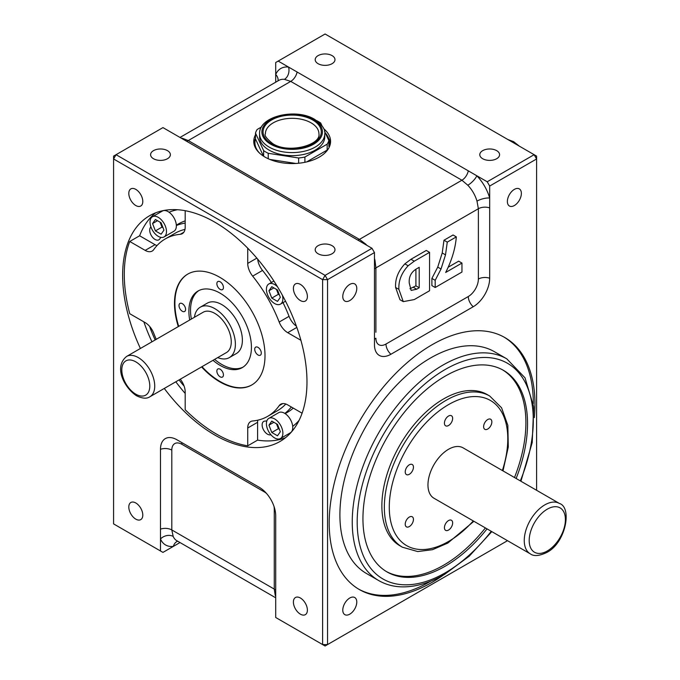 <?xml version="1.0" encoding="UTF-8"?>
<svg xmlns="http://www.w3.org/2000/svg" width="680" height="680" viewBox="0 0 680 680"><rect width="100%" height="100%" fill="white"/><g stroke="black" fill="none" stroke-linecap="round" stroke-linejoin="round"><path stroke-width="1.02" d="M318.937 133.781A26.766 15.453 0 0 0 311.1 122.85A26.766 15.453 0 0 0 281.92 119.501A26.766 15.453 0 0 0 265.396 133.781C264.129 135.345 266.585 138.635 272.756 143.642C288.243 153.977 321.062 145.155 318.937 133.781M269.127 150.127A32.589 18.819 0 0 0 304.64 154.207A32.589 18.819 0 0 0 324.76 136.825L324.76 133.781A32.589 18.819 180 0 1 304.64 151.164A32.589 18.819 180 0 1 269.127 147.084A32.589 18.819 180 0 1 259.582 133.781L259.582 136.825A32.589 18.819 0 0 0 269.127 150.127M261.519 126.956L257.168 129.472A37.247 21.505 0 0 0 255.493 133.084L263.636 150.645A37.247 21.505 0 0 0 265.829 152.031A37.247 21.505 0 0 0 268.226 153.289L268.226 158.72M329.256 147.144A37.247 21.505 0 0 0 329.409 145.189L329.409 142.715A37.247 21.505 0 0 0 325.269 132.863M321.878 125.553L320.697 122.995A37.247 21.505 0 0 0 318.503 121.618A37.247 21.505 0 0 0 316.633 120.606M268.226 153.289L298.639 157.998A37.247 21.505 0 0 0 304.903 157.029L327.165 144.177A37.247 21.505 0 0 0 328.848 140.556L328.848 146.455A37.247 21.505 0 0 0 329.409 142.715M327.165 144.177L327.165 150.067A37.247 21.505 0 0 1 324.802 153.077M304.903 157.029L304.903 162.307M298.639 157.998L298.639 163.243M255.493 134.802A38.411 22.177 0 0 0 253.759 141.381A38.411 22.177 0 0 0 265.004 157.063A38.411 22.177 0 0 0 306.867 161.874A38.411 22.177 0 0 0 330.574 141.381A38.411 22.177 0 0 0 323.705 128.732M255.493 138.601A38.411 22.177 0 0 0 253.903 143.284M269.866 159.443L295.843 163.455M255.493 133.084L255.493 138.975L263.44 156.102M255.493 138.975A37.247 21.505 0 0 0 254.924 142.715A37.247 21.505 0 0 0 259.539 153.077M275.706 82.195L275.706 62.509L278.179 61.081L487.22 181.772L534.131 154.691L536.596 158.967L489.685 186.048L487.22 181.772M507.501 540.685L327.556 644.572L322.618 644.572L325.091 646L327.556 644.572L327.556 279.65L325.091 275.375L116.05 154.691L113.577 156.111L113.577 158.967L116.05 154.691L162.953 127.602L371.994 248.293L374.467 252.569L327.556 279.65L322.618 279.65L113.577 158.967L113.577 523.889L162.953 552.398L180.005 542.555M278.179 61.081L325.091 34L536.596 156.111L536.596 490.288M266.585 493.527A14.263 8.236 -120 0 0 264.188 491.81L181.883 444.295A14.263 8.236 -120 0 0 171.802 450.117A9.307 5.372 0 0 0 160.488 449.285A23.282 13.438 -120 0 1 167.629 437.741A23.282 13.438 -120 0 1 176.944 439.781L259.25 487.296A23.282 13.438 -120 0 1 275.706 515.806L275.706 617.491L322.618 644.572L322.618 279.65L325.091 275.375L371.994 248.293M487.738 419.526A5.822 3.357 120 0 0 483.93 424.651A5.822 3.357 120 0 0 484.823 429.318A5.822 3.357 120 0 0 487.738 429.029A5.822 3.357 120 0 0 491.538 423.903A5.822 3.357 120 0 0 490.646 419.237A5.822 3.357 120 0 0 487.738 419.526M409.334 464.788A5.822 3.357 120 0 0 405.535 469.914A5.822 3.357 120 0 0 406.427 474.581A5.822 3.357 120 0 0 409.334 474.291A5.822 3.357 120 0 0 413.134 469.166A5.822 3.357 120 0 0 412.241 464.5A5.822 3.357 120 0 0 409.334 464.788M409.334 517.055A5.822 3.357 120 0 0 405.535 522.189A5.822 3.357 120 0 0 406.427 526.847A5.822 3.357 120 0 0 409.334 526.558A5.822 3.357 120 0 0 413.134 521.433A5.822 3.357 120 0 0 412.241 516.766A5.822 3.357 120 0 0 409.334 517.055M448.537 520.557A5.822 3.357 120 0 0 444.737 525.691A5.822 3.357 120 0 0 445.629 530.349A5.822 3.357 120 0 0 448.537 530.06A5.822 3.357 120 0 0 452.336 524.935A5.822 3.357 120 0 0 451.443 520.268A5.822 3.357 120 0 0 448.537 520.557M448.537 416.024A5.822 3.357 120 0 0 444.737 421.149A5.822 3.357 120 0 0 445.629 425.816A5.822 3.357 120 0 0 448.537 425.527A5.822 3.357 120 0 0 452.336 420.401A5.822 3.357 120 0 0 451.443 415.735A5.822 3.357 120 0 0 448.537 416.024M463.088 447.848A29.095 16.796 120 0 0 448.537 449.285A29.095 16.796 120 0 0 429.53 474.929A29.095 16.796 120 0 0 433.984 498.244L530.281 553.835A29.095 16.796 -60 0 1 525.818 530.519A29.095 16.796 -60 0 1 544.825 504.875A29.095 16.796 -60 0 1 559.376 503.438L463.088 447.848M487.245 394.596A87.295 50.396 120 0 0 443.598 398.922A87.295 50.396 120 0 0 386.572 475.838A87.295 50.396 120 0 0 399.95 545.793L402.424 547.213A87.295 50.396 -60 0 1 389.045 477.267A87.295 50.396 -60 0 1 446.063 400.341A87.295 50.396 -60 0 1 489.71 396.024L487.245 394.596M516.137 478.473A116.391 67.201 120 0 0 503.438 370.345A116.391 67.201 120 0 0 445.247 376.108A116.391 67.201 120 0 0 369.206 478.677A116.391 67.201 120 0 0 387.048 571.939A116.391 67.201 120 0 0 445.247 566.177A116.391 67.201 120 0 0 487.041 528.87M386.231 571.455A116.391 67.201 120 0 0 443.598 565.225A116.391 67.201 120 0 0 485.392 527.927M494.445 351.713A128.027 73.916 120 0 0 430.431 358.054A128.027 73.916 120 0 0 346.791 470.875A128.027 73.916 120 0 0 366.418 573.469L378.76 580.592A128.027 73.916 -60 0 1 359.133 478.006A128.027 73.916 -60 0 1 442.773 365.185A128.027 73.916 -60 0 1 506.787 358.844L494.445 351.713M534.318 417.63A145.486 83.997 120 0 0 504.815 337.543A145.486 83.997 120 0 0 432.072 344.751A145.486 83.997 120 0 0 337.034 472.957A145.486 83.997 120 0 0 359.337 589.534A145.486 83.997 120 0 0 432.072 582.327A145.486 83.997 120 0 0 443.445 575.042M358.513 589.05A145.486 83.997 120 0 0 430.431 581.383A145.486 83.997 120 0 0 430.916 581.094M135.796 205.53A9.894 5.712 -120 0 0 140.743 206.023A9.894 5.712 -120 0 0 142.264 198.093A9.894 5.712 -120 0 0 135.796 189.371A9.894 5.712 -120 0 0 130.849 188.887A9.894 5.712 -120 0 0 129.336 196.809A9.894 5.712 -120 0 0 135.796 205.53M135.796 519.137A9.894 5.712 -120 0 0 140.743 519.622A9.894 5.712 -120 0 0 142.264 511.7A9.894 5.712 -120 0 0 135.796 502.979A9.894 5.712 -120 0 0 130.849 502.486A9.894 5.712 -120 0 0 129.336 510.416A9.894 5.712 -120 0 0 135.796 519.137M300.399 614.167A9.894 5.712 -120 0 0 305.346 614.652A9.894 5.712 -120 0 0 306.858 606.73A9.894 5.712 -120 0 0 300.399 598.009A9.894 5.712 -120 0 0 295.451 597.516A9.894 5.712 -120 0 0 293.93 605.446A9.894 5.712 -120 0 0 300.399 614.167M300.399 300.56A9.894 5.712 -120 0 0 305.346 301.053A9.894 5.712 -120 0 0 306.858 293.123A9.894 5.712 -120 0 0 300.399 284.401A9.894 5.712 -120 0 0 295.451 283.917A9.894 5.712 -120 0 0 293.93 291.839A9.894 5.712 -120 0 0 300.399 300.56M153.493 158.729A9.894 5.712 0 0 0 164.271 159.962A9.894 5.712 0 0 0 170.382 154.691A9.894 5.712 0 0 0 167.484 150.645A9.894 5.712 0 0 0 156.706 149.413A9.894 5.712 0 0 0 150.594 154.691A9.894 5.712 0 0 0 153.493 158.729M318.096 63.699A9.894 5.712 0 0 0 328.874 64.931A9.894 5.712 0 0 0 334.976 59.661A9.894 5.712 0 0 0 332.087 55.616A9.894 5.712 0 0 0 321.3 54.383A9.894 5.712 0 0 0 315.197 59.661A9.894 5.712 0 0 0 318.096 63.699M318.096 253.759A9.894 5.712 0 0 0 328.874 254.992A9.894 5.712 0 0 0 334.976 249.722A9.894 5.712 0 0 0 332.087 245.684A9.894 5.712 0 0 0 321.3 244.443A9.894 5.712 0 0 0 315.197 249.722A9.894 5.712 0 0 0 318.096 253.759M482.69 158.729A9.894 5.712 0 0 0 493.467 159.962A9.894 5.712 0 0 0 499.579 154.691A9.894 5.712 0 0 0 496.68 150.645A9.894 5.712 0 0 0 485.902 149.413A9.894 5.712 0 0 0 479.791 154.691A9.894 5.712 0 0 0 482.69 158.729M349.775 598.009A9.894 5.712 120 0 0 343.315 606.73A9.894 5.712 120 0 0 344.828 614.652A9.894 5.712 120 0 0 349.775 614.167A9.894 5.712 120 0 0 356.243 605.446A9.894 5.712 120 0 0 354.722 597.516A9.894 5.712 120 0 0 349.775 598.009M514.377 189.371A9.894 5.712 120 0 0 507.909 198.093A9.894 5.712 120 0 0 509.43 206.023A9.894 5.712 120 0 0 514.377 205.53A9.894 5.712 120 0 0 520.837 196.809A9.894 5.712 120 0 0 519.325 188.887A9.894 5.712 120 0 0 514.377 189.371M349.775 284.401A9.894 5.712 120 0 0 343.315 293.123A9.894 5.712 120 0 0 344.828 301.053A9.894 5.712 120 0 0 349.775 300.56A9.894 5.712 120 0 0 356.243 291.839A9.894 5.712 120 0 0 354.722 283.917A9.894 5.712 120 0 0 349.775 284.401M461.958 263.067L461.958 272.043L435.183 287.504L435.183 280.33L441.022 269.017L445.51 254.864L447.27 242.123L456.339 236.886C455.362 248.514 451.809 260.372 445.672 272.468L461.958 263.067L458.66 261.171L448.137 267.249M435.183 287.504L431.885 285.6L431.885 278.426L437.733 267.113L442.221 252.96L443.981 240.227L453.05 234.991L456.339 236.886M435.183 280.33L431.885 278.426M441.022 269.017L437.733 267.113M445.51 254.864L442.221 252.96M447.27 242.123L443.981 240.227M409.938 288.745L415.913 285.855L415.913 269.221M416.661 289.221L419.203 287.75L419.203 267.308L416.695 268.753C411.204 272 408.723 276.794 409.267 283.144L411.128 290.411L416.661 289.221L413.363 287.317M419.203 287.75L415.913 285.855M429.565 290.743L414.273 299.574L403.265 301.631L398.905 289.382L395.615 287.478C395.08 279.047 398.157 271.167 404.846 263.865L410.975 259.275L426.275 250.444L429.565 252.348L429.565 290.743M403.265 301.631L399.976 299.727L395.615 287.478M398.905 289.382C398.378 280.942 401.455 273.071 408.136 265.761L404.846 263.865M408.136 265.761L414.273 261.179L410.975 259.275M414.273 261.179L429.565 252.348M220.158 376.822A4.658 2.686 -120 0 0 222.479 377.051A4.658 2.686 -120 0 0 223.193 373.32A4.658 2.686 -120 0 0 220.158 369.223A4.658 2.686 -120 0 0 217.829 368.993A4.658 2.686 -120 0 0 217.115 372.725A4.658 2.686 -120 0 0 220.158 376.822M182.299 311.253A4.658 2.686 -120 0 0 184.629 311.482A4.658 2.686 -120 0 0 185.343 307.751A4.658 2.686 -120 0 0 182.299 303.654A4.658 2.686 -120 0 0 179.97 303.416A4.658 2.686 -120 0 0 179.256 307.148A4.658 2.686 -120 0 0 182.299 311.253M220.158 289.391A4.658 2.686 -120 0 0 222.479 289.629A4.658 2.686 -120 0 0 223.193 285.898A4.658 2.686 -120 0 0 220.158 281.792A4.658 2.686 -120 0 0 217.829 281.562A4.658 2.686 -120 0 0 217.115 285.294A4.658 2.686 -120 0 0 220.158 289.391M258.009 354.969A4.658 2.686 -120 0 0 260.338 355.198A4.658 2.686 -120 0 0 261.052 351.466A4.658 2.686 -120 0 0 258.009 347.361A4.658 2.686 -120 0 0 255.689 347.131A4.658 2.686 -120 0 0 254.975 350.863A4.658 2.686 -120 0 0 258.009 354.969M276.479 423.793L278.375 428.697L279.395 429.284M268.949 425.153L271.796 432.497L277.5 435.787L280.347 431.732L277.5 424.388L271.796 421.09L268.949 425.153L273.878 422.297M278.375 428.697L271.796 432.497M160.089 222.207L161.993 227.103L163.013 227.69M163.956 230.137L161.109 222.793L155.406 219.504L152.558 223.558L155.406 230.902L161.109 234.2L163.956 230.137M157.496 220.702L152.558 223.558M161.993 227.103L155.406 230.902M276.479 289.399L278.375 294.304L279.395 294.89M268.949 290.751L271.796 298.103L277.5 301.393L280.347 297.339L277.5 289.986L271.796 286.697L268.949 290.751L273.878 287.903M278.375 294.304L271.796 298.103M158.261 217.345A11.636 6.723 -120 0 0 152.439 216.767A11.636 6.723 -120 0 0 150.654 226.1A11.636 6.723 -120 0 0 158.261 236.351A11.636 6.723 -120 0 0 164.076 236.929A11.636 6.723 -120 0 0 165.861 227.604A11.636 6.723 -120 0 0 158.261 217.345M164.076 236.929L173.952 231.225A11.636 6.723 -120 0 0 176.358 225.522A11.636 6.723 -120 0 0 169.082 212.254A11.636 6.723 -120 0 0 168.13 211.642A11.636 6.723 -120 0 0 162.316 211.072L152.439 216.767M274.644 418.94A11.636 6.723 -120 0 0 268.829 418.361A11.636 6.723 -120 0 0 267.045 427.686A11.636 6.723 -120 0 0 274.644 437.945A11.636 6.723 -120 0 0 280.466 438.523A11.636 6.723 -120 0 0 282.251 429.19A11.636 6.723 -120 0 0 274.644 418.94M280.466 438.523L290.343 432.82A11.636 6.723 -120 0 0 292.697 426.368A11.636 6.723 -120 0 0 284.844 413.431A11.636 6.723 -120 0 0 284.521 413.236A11.636 6.723 -120 0 0 278.707 412.658L268.829 418.361M277.517 286.798A11.636 6.723 -120 0 0 274.644 284.546A11.636 6.723 -120 0 0 268.829 283.968A11.636 6.723 -120 0 0 267.045 293.293A11.636 6.723 -120 0 0 274.644 303.552A11.636 6.723 -120 0 0 280.466 304.122A11.636 6.723 -120 0 0 282.361 295.179M149.829 326.638A7.565 4.369 -120 0 0 150.424 328.721A123.956 71.561 -120 0 0 155.168 339.949M179.078 379.907A123.956 71.561 -120 0 0 182.504 384.293A7.565 4.369 -120 0 0 184.008 385.841M176.341 225.148L178.5 223.899A108.825 62.832 60 0 1 185.181 220.889M150.9 226.848A123.956 71.561 -120 0 0 150.424 227.511A7.565 4.369 -120 0 0 155.057 239.453A7.565 4.369 -120 0 0 158.839 239.827A7.565 4.369 -120 0 0 159.69 239.046A108.825 62.832 60 0 1 160.913 237.379M177.404 209.72A123.956 71.561 -120 0 0 169.082 212.254M176.358 225.522A108.825 62.832 60 0 1 185.181 223.1M293.267 408.102A108.825 62.832 60 0 1 287.325 412.386L285.158 413.635M266.857 420.877A108.825 62.832 60 0 1 264.8 421.107A7.565 4.369 -120 0 0 263.695 421.447A7.565 4.369 -120 0 0 262.531 427.507A7.565 4.369 -120 0 0 267.478 434.18A7.565 4.369 -120 0 0 270.155 434.894A123.956 71.561 -120 0 0 270.963 434.817M292.697 426.368A123.956 71.561 -120 0 0 299.055 420.418M291.354 406.997A108.825 62.832 60 0 1 284.844 413.431M302.09 413.202L287.725 404.906A13.965 8.066 -120 0 0 280.738 404.217A13.965 8.066 -120 0 0 279.174 405.671A102.425 59.134 60 0 1 267.665 416.347A102.425 59.134 60 0 1 252.662 420.979A13.965 8.066 -120 0 0 250.614 421.608A13.965 8.066 -120 0 0 247.724 428L247.724 445.825L257.601 440.121A130.356 75.259 -120 0 0 285.49 437.716M285.796 404.013A102.425 59.134 60 0 1 277.542 410.644L267.665 416.347M257.797 420.18A13.965 8.066 -120 0 0 257.601 422.297L257.601 440.121M247.724 445.825A130.356 75.259 -120 0 1 216.452 434.078A130.356 75.259 -120 0 1 185.181 409.708L185.181 391.892A13.965 8.066 -120 0 0 180.276 379.21M156.23 339.337A102.425 59.134 60 0 1 153.731 333.251A13.965 8.066 -120 0 0 145.18 322.609L129.744 313.701A130.356 75.259 -120 0 1 129.744 241.476L145.18 250.384A13.965 8.066 -120 0 0 152.158 251.073A13.965 8.066 -120 0 0 153.731 249.62A102.425 59.134 60 0 1 165.24 238.944A102.425 59.134 60 0 1 180.243 234.311A13.965 8.066 -120 0 0 182.282 233.682A13.965 8.066 -120 0 0 185.181 227.29L185.181 210.706M155.644 212.823A130.356 75.259 -120 0 0 139.621 235.773L155.057 244.681A13.965 8.066 -120 0 0 156.987 245.574M139.621 235.773L129.744 241.476M165.24 238.944L175.117 233.24A102.425 59.134 60 0 1 184.986 229.406M247.724 248.183L247.724 263.398A13.965 8.066 -120 0 0 252.662 276.131A102.425 59.134 60 0 1 279.174 322.039A13.965 8.066 -120 0 0 287.725 332.681L300.9 340.289M257.677 259.123A13.965 8.066 -120 0 0 262.539 270.427A102.425 59.134 60 0 1 271.388 282.489M283.024 302.651A102.425 59.134 60 0 1 289.051 316.344A13.965 8.066 -120 0 0 296.403 326.204M217.719 357.595A29.095 16.796 -120 0 0 229.355 357.595A29.095 16.796 -120 0 0 233.818 334.279A29.095 16.796 -120 0 0 214.804 308.635A29.095 16.796 -120 0 0 200.26 307.199A29.095 16.796 -120 0 0 194.438 317.279M229.355 357.595L236.351 353.558A29.095 16.796 -120 0 0 240.814 330.242A29.095 16.796 -120 0 0 221.799 304.598A29.095 16.796 -120 0 0 207.256 303.161L200.26 307.199M212.993 360.324A44.225 25.534 -120 0 0 220.158 365.423A44.225 25.534 -120 0 0 242.267 367.608A44.225 25.534 -120 0 0 249.05 332.171A44.225 25.534 -120 0 0 220.158 293.199A44.225 25.534 -120 0 0 198.042 291.006A44.225 25.534 -120 0 0 189.712 320.008M214.633 359.372A44.225 25.534 -120 0 0 221.799 364.471A44.225 25.534 -120 0 0 243.075 367.106M201.977 366.681A64.013 36.958 -120 0 0 220.158 381.574A64.013 36.958 -120 0 0 251.957 384.863M187.944 273.989A64.013 36.958 -120 0 0 178.704 326.366M201.569 366.92A64.013 36.958 -120 0 0 219.742 381.811A64.013 36.958 -120 0 0 251.753 384.982A64.013 36.958 -120 0 0 261.562 333.684A64.013 36.958 -120 0 0 219.742 277.278A64.013 36.958 -120 0 0 187.739 274.108A64.013 36.958 -120 0 0 178.287 326.604M164.28 388.45A130.356 75.259 -120 0 0 214.804 435.03A130.356 75.259 -120 0 0 279.981 441.49A130.356 75.259 -120 0 0 299.965 337.034A130.356 75.259 -120 0 0 214.804 222.156A130.356 75.259 -120 0 0 149.625 215.704A130.356 75.259 -120 0 0 140.403 348.475M181.296 138.193A23.282 13.438 60 0 1 182.359 138.261L188.258 140.556L359.44 239.385L365.763 244.154A23.282 13.438 60 0 1 366.826 245.31M374.467 260.321A9.307 3 163.9 0 1 374.935 260.041L375.904 267.894L375.904 332.282M374.467 339.286A9.307 5.372 180 0 1 375.904 338.215A14.263 8.236 120 0 0 385.985 344.037L468.29 296.523A14.263 8.236 120 0 0 478.371 279.055L478.371 208.734L476.986 201.127A23.282 13.438 -120 0 0 467.815 185.232L461.915 180.225L290.734 81.396L284.41 79.347A9.307 6.987 96.6 0 0 288.55 67.073A32.589 18.819 60 0 0 275.706 74.494A9.307 6.987 23.4 0 1 278.01 80.86M171.802 450.117L171.802 529.941L173.188 536.435A9.307 6.987 -23.4 0 0 160.488 538.985L160.488 550.97M275.706 595.654A9.307 6.987 -23.4 0 0 275.238 595.357L274.269 589.101L274.269 509.277A14.263 8.236 -120 0 0 273.981 506.337M374.467 252.569L374.467 344.751A23.282 13.438 120 0 0 377.357 353.838A23.282 13.438 120 0 0 390.923 354.254L473.229 306.74A23.282 13.438 120 0 0 489.685 278.231L489.685 186.048M160.488 449.285L160.488 538.985A32.589 18.819 -60 0 0 173.332 546.406A9.307 6.987 -96.6 0 1 177.701 541.221M198.883 290.555A44.225 25.534 -120 0 0 191.361 319.056M214.804 313.387A23.282 13.438 -120 0 0 203.167 312.239L126.624 356.43A23.282 13.438 60 0 1 138.269 357.578A23.282 13.438 60 0 1 153.476 378.089A23.282 13.438 60 0 1 149.906 396.746L226.449 352.554A23.282 13.438 -120 0 0 230.01 333.905A23.282 13.438 -120 0 0 214.804 313.387M143.845 321.835A130.356 75.259 -120 0 0 151.929 341.819M175.805 381.795A130.356 75.259 -120 0 0 185.181 393.423M533.307 403.758A145.486 83.997 120 0 0 503.99 337.076M514.496 477.521A116.391 67.201 120 0 0 502.613 369.877M476.986 201.127A9.307 3 -16.1 0 1 489.685 198.033A32.589 18.819 60 0 0 476.841 175.78A9.307 3 -43.9 0 1 467.815 185.232M365.279 244.417A9.307 3 136.1 0 0 365.763 244.154M182.359 138.261A9.307 6.987 -83.4 0 1 181.866 138.524M330.438 143.284A38.411 22.177 0 0 0 328.508 138.014M254.924 142.715L254.924 145.189A37.247 21.505 0 0 0 255.076 147.144M263.636 150.645L263.636 156.23M306.62 161.933L327.165 150.067M328.848 140.556L324.471 131.138M312.74 120.003A29.095 16.796 180 0 1 312.74 143.76A29.095 16.796 180 0 1 271.592 143.76A29.095 16.796 180 0 1 271.592 120.003A29.095 16.796 180 0 1 312.74 120.003M270.767 144.237A30.26 17.468 0 0 0 313.565 144.237A30.26 17.468 0 0 0 313.565 119.527A30.26 17.468 0 0 0 270.767 119.527A30.26 17.468 0 0 0 270.767 144.237M135.796 361.853A19.788 11.424 -120 0 0 121.805 369.937A19.788 11.424 -120 0 0 135.796 394.171A19.788 11.424 -120 0 0 149.787 386.087A19.788 11.424 -120 0 0 135.796 361.853M502.375 470.526A83.802 48.382 120 0 0 448.537 404.617A83.802 48.382 120 0 0 389.283 507.254A83.802 48.382 120 0 0 448.537 541.467A83.802 48.382 120 0 0 473.28 520.931M547.298 550.97A25.602 14.781 120 0 0 565.403 519.605A25.602 14.781 120 0 0 547.298 509.159A25.602 14.781 120 0 0 529.193 540.515A25.602 14.781 120 0 0 547.298 550.97M520.336 480.896A124.533 71.901 120 0 0 522.07 377.094A124.533 71.901 120 0 0 445.247 369.461A124.533 71.901 120 0 0 357.187 521.985A124.533 71.901 120 0 0 445.247 572.823A124.533 71.901 120 0 0 491.24 531.301M151.113 328.321L150.424 328.721M183.192 383.894L182.504 384.293M151.011 227.171L150.424 227.511M270.742 434.554L270.155 434.894M282.786 403.58L279.174 405.671M257.601 422.297L247.724 428M155.057 244.681L145.18 250.384M183.855 232.228L180.243 234.311M256.836 258.137L247.724 263.398M262.539 270.427L252.662 276.131M289.051 316.344L279.174 322.039M296.837 327.42L287.725 332.681M357.799 240.091A9.307 5.372 120 0 0 359.44 239.385L461.915 180.225A9.307 5.372 -60 0 0 468.29 170.841M374.467 258.536A23.282 13.438 60 0 1 374.935 260.041M489.685 207.901A9.307 5.372 0 0 0 478.371 208.734L375.904 267.894A9.307 5.372 180 0 0 374.467 268.966M297.109 72.012A9.307 5.372 120 0 1 290.734 81.396L188.258 140.556A9.307 5.372 -60 0 1 186.618 141.261M284.41 79.347A23.282 13.438 -120 0 0 278.885 80.359L180.005 137.445M160.488 529.116A9.307 5.372 0 0 1 171.802 529.941L274.269 589.101A9.307 5.372 0 0 1 275.706 590.172M173.188 536.435A23.282 13.438 120 0 0 176.834 540.719L275.706 597.805M275.706 596.317A23.282 13.438 -60 0 1 275.238 595.357M489.685 278.231A9.307 5.372 0 0 0 478.371 279.055M473.229 306.74A9.307 5.372 60 0 1 468.29 296.523M390.923 354.254A9.307 5.372 60 0 1 385.985 344.037M274.269 509.277A9.307 5.372 180 0 1 274.958 509.719M264.188 491.81A9.307 5.372 120 0 0 264.146 490.986M181.883 444.295A9.307 5.372 120 0 0 181.679 442.51M324.76 133.781C325.593 129.625 322.243 124.84 314.729 119.408C296.123 107.737 258.697 116.093 259.582 133.781M126.624 356.43C113.263 367.14 124.653 388.059 136.519 395.769C142.358 398.591 146.812 398.922 149.906 396.746M507.815 139.502L513.655 141.686L519.316 146.141M402.424 547.213L417.75 551.565L432.463 549.703L447.814 543.065L473.9 521.288M502.996 470.892L508.283 447.032L507.85 425.365L501.56 407.779L489.71 396.024M530.281 553.835C533.766 556.469 539.197 556.044 546.575 552.568C565.819 543.175 572.415 507.297 559.376 503.438M378.76 580.592C385.203 584.29 392.351 586.364 400.214 586.806C414.248 587.469 429.012 583.346 444.524 574.421L469.158 556.248L491.827 531.633M520.923 481.236L532.211 442.569L533.689 406.835L525.019 377.825L506.787 358.844M268.829 283.968L273.904 281.036M280.466 304.122L285.541 301.197"/></g></svg>
